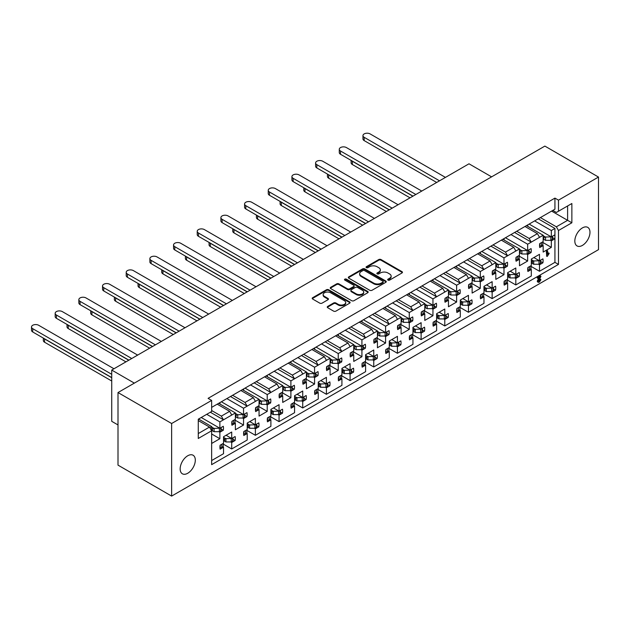 <?xml version="1.0" encoding="UTF-8"?>
<svg xmlns="http://www.w3.org/2000/svg" width="630" height="630" viewBox="0 0 630 630"><rect width="100%" height="100%" fill="white"/><g stroke="black" fill="none" stroke-linecap="round" stroke-linejoin="round"><path stroke-width="0.94" d="M388.001 280.106A1.15 0.661 0 0 0 389.623 280.106L401.971 272.979A1.646 0.945 0 0 0 402.452 272.31A1.646 0.945 0 0 0 401.971 271.64L381.055 259.568A1.646 0.945 0 0 0 378.732 259.568L366.384 266.695A1.15 0.661 0 0 0 366.054 267.159A1.15 0.661 0 0 0 366.384 267.632A1.15 0.661 0 0 0 368.014 267.632L369.613 266.711A5.26 3.04 0 0 1 377.047 266.711L378.787 267.718A5.26 3.04 0 0 1 380.331 269.861A5.26 3.04 0 0 1 378.787 272.01L377.197 272.932A1.15 0.661 0 0 0 376.858 273.404A1.15 0.661 0 0 0 377.197 273.869A1.15 0.661 0 0 0 378.819 273.869L380.418 272.947A5.26 3.04 0 0 1 387.852 272.947L389.6 273.955A5.26 3.04 0 0 1 391.135 276.098A5.26 3.04 0 0 1 389.6 278.247L388.001 279.169A1.15 0.661 0 0 0 387.663 279.641A1.15 0.661 0 0 0 388.001 280.106M187.732 455.766A10.718 6.19 -60 0 1 193.087 455.238A10.718 6.19 -60 0 1 194.733 463.822A10.718 6.19 -60 0 1 187.732 473.264A10.718 6.19 -60 0 1 182.377 473.799A10.718 6.19 -60 0 1 180.731 465.208A10.718 6.19 -60 0 1 187.732 455.766M582.403 227.91A10.718 6.19 -60 0 1 587.759 227.375A10.718 6.19 -60 0 1 589.397 235.966A10.718 6.19 -60 0 1 582.403 245.409A10.718 6.19 -60 0 1 577.041 245.936A10.718 6.19 -60 0 1 575.403 237.352A10.718 6.19 -60 0 1 582.403 227.91M211.641 460.554L223.54 453.687L223.54 447.19L220.122 449.166A10.883 6.284 -60 0 1 220.122 445.197L223.54 443.229L223.54 436.732L231.706 432.022L231.706 438.512L235.124 436.543A10.883 6.284 -60 0 1 235.124 440.504L231.706 442.481L231.706 448.969L247.212 440.016L247.212 433.527L243.802 435.495A10.883 6.284 -60 0 1 243.802 431.534L247.212 429.558L247.212 423.069L255.386 418.351L255.386 424.841L258.804 422.872A10.883 6.284 -60 0 1 258.804 426.833L255.386 428.809L255.386 435.298L270.892 426.345L270.892 419.856L267.474 421.824A10.883 6.284 -60 0 1 267.474 417.863L270.892 415.894L270.892 409.398L279.058 404.68L279.058 411.177L282.476 409.201A10.883 6.284 -60 0 1 282.476 413.17L279.058 415.138L279.058 421.635L294.564 412.681L294.564 406.185L291.147 408.161A10.883 6.284 -60 0 1 291.147 404.192L294.564 402.224L294.564 395.727L302.731 391.01L302.731 397.506L306.148 395.53A10.883 6.284 -60 0 1 306.148 399.499L302.731 401.467L302.731 407.964L318.245 399.01L318.245 392.514L314.827 394.49A10.883 6.284 -60 0 1 314.827 390.529L318.245 388.552L318.245 382.064L326.411 377.346L326.411 383.835L329.829 381.867A10.883 6.284 -60 0 1 329.829 385.828L326.411 387.804L326.411 394.293L341.917 385.339L341.917 378.85L338.499 380.819A10.883 6.284 -60 0 1 338.499 376.858L341.917 374.882L341.917 368.392L350.083 363.675L350.083 370.164L353.501 368.196A10.883 6.284 -60 0 1 353.501 372.157L350.083 374.133L350.083 380.622L365.597 371.668L365.597 365.18L362.179 367.148A10.883 6.284 -60 0 1 362.179 363.187L365.597 361.218L365.597 354.721L373.763 350.004L373.763 356.501L377.181 354.525A10.883 6.284 -60 0 1 377.181 358.494L373.763 360.462L373.763 366.959L389.269 358.005L389.269 351.509L385.851 353.485A10.883 6.284 -60 0 1 385.851 349.516L389.269 347.547L389.269 341.05L397.435 336.341L397.435 342.83L400.853 340.861A10.883 6.284 -60 0 1 400.853 344.823L397.435 346.791L397.435 353.288L412.941 344.334L412.941 337.837L409.524 339.814A10.883 6.284 -60 0 1 409.524 335.853L412.941 333.876L412.941 327.387L421.116 322.67L421.116 329.159L424.526 327.19A10.883 6.284 -60 0 1 424.526 331.152L421.116 333.128L421.116 339.617L436.622 330.663L436.622 324.174L433.204 326.143A10.883 6.284 -60 0 1 433.204 322.182L436.622 320.205L436.622 313.716L444.788 308.999L444.788 315.496L448.206 313.519A10.883 6.284 -60 0 1 448.206 317.481L444.788 319.457L444.788 325.946L460.294 317L460.294 310.503L456.876 312.48A10.883 6.284 -60 0 1 456.876 308.511L460.294 306.542L460.294 300.045L468.46 295.328L468.46 301.825L471.878 299.849A10.883 6.284 -60 0 1 471.878 303.817L468.46 305.786L468.46 312.283L483.974 303.329L483.974 296.832L480.556 298.809A10.883 6.284 -60 0 1 480.556 294.84L483.974 292.871L483.974 286.374L492.14 281.665L492.14 288.154L495.558 286.185A10.883 6.284 -60 0 1 495.558 290.147L492.14 292.115L492.14 298.612L507.646 289.658L507.646 283.169L504.228 285.138A10.883 6.284 -60 0 1 504.228 281.177L507.646 279.2L507.646 272.711L515.812 267.994L515.812 274.483L519.23 272.514A10.883 6.284 -60 0 1 519.23 276.475L515.812 278.452L515.812 284.941L531.318 275.987L531.318 269.498L527.901 271.467A10.883 6.284 -60 0 1 527.901 267.506L531.318 265.529L531.318 259.04L539.493 254.323L539.493 260.82L542.902 258.843A10.883 6.284 -60 0 1 542.902 262.812L539.493 264.781L539.493 271.27L554.935 262.356L554.935 236.793A10.883 6.284 -60 0 1 554.747 238.888L551.329 240.857L551.329 247.354L543.162 252.071L543.162 245.574L539.745 247.551A10.883 6.284 -60 0 1 539.745 243.582L543.162 241.613L543.162 235.258L539.548 237.337L527.649 244.212L527.649 250.567L531.066 248.59A10.883 6.284 -60 0 1 531.066 252.559L527.649 254.528L527.649 261.025L519.482 265.734L519.482 259.245L516.065 261.214A10.883 6.284 -60 0 1 516.065 257.253L519.482 255.284L519.482 248.929L507.583 255.796L505.457 252.102L513.741 247.322L515.875 251.008M493.4 288.902L495.558 290.147M469.72 302.573L471.878 303.817M446.048 316.236L448.206 317.481M422.368 329.907L424.526 331.152M398.695 343.578L400.853 344.823M375.023 357.249L377.181 358.494M351.343 370.912L353.501 372.157M327.671 384.584L329.829 385.828M303.991 398.255L306.148 399.499M280.318 411.918L282.476 413.17M256.646 425.589L258.804 426.833M232.966 439.26L235.124 440.504M517.072 275.231L519.23 276.475M540.745 261.56L542.902 262.812M490.896 246.157L507.583 255.796L503.976 257.875L503.976 264.238L507.394 262.261A10.883 6.284 -60 0 1 507.394 266.222L503.976 268.199L503.976 274.688L495.81 279.405L495.81 272.916L492.392 274.885A10.883 6.284 -60 0 1 492.392 270.924L495.81 268.947L495.81 262.592L483.911 269.459L481.777 265.773L490.069 260.985L492.195 264.679M505.236 264.978L507.394 266.222M467.216 259.828L483.911 269.459L480.304 271.546L480.304 277.901L483.714 275.932A10.883 6.284 -60 0 1 483.714 279.893L480.304 281.87L480.304 288.359L472.13 293.076L472.13 286.579L468.712 288.556A10.883 6.284 -60 0 1 468.712 284.595L472.13 282.618L472.13 276.263L460.239 283.13L458.105 279.444L466.389 274.656L468.523 278.35M481.556 278.649L483.714 279.893M443.544 273.491L460.239 283.13L456.624 285.217L456.624 291.572L460.042 289.603A10.883 6.284 -60 0 1 460.042 293.564L456.624 295.533L456.624 302.03L448.458 306.747L448.458 300.25L445.04 302.227A10.883 6.284 -60 0 1 445.04 298.258L448.458 296.289L448.458 289.934L436.558 296.801L434.432 293.107L442.717 288.327L444.843 292.013M457.884 292.32L460.042 293.564M419.871 287.162L436.558 296.801L432.952 298.888L432.952 305.243L436.37 303.266A10.883 6.284 -60 0 1 436.37 307.235L432.952 309.204L432.952 315.701L424.785 320.41L424.785 313.921L421.368 315.89A10.883 6.284 -60 0 1 421.368 311.929L424.785 309.96L424.785 303.597L412.886 310.472L410.752 306.779L419.037 301.99L421.171 305.684M434.212 305.983L436.37 307.235M396.191 300.833L412.886 310.472L409.272 312.551L409.272 318.906L412.689 316.937A10.883 6.284 -60 0 1 412.689 320.898L409.272 322.875L409.272 329.364L401.105 334.081L401.105 327.592L397.688 329.561A10.883 6.284 -60 0 1 397.688 325.6L401.105 323.623L401.105 317.268L389.206 324.135L387.08 320.45L395.364 315.661L397.498 319.355M410.532 319.654L412.689 320.898M372.519 314.504L389.206 324.135L385.599 326.222L385.599 332.577L389.017 330.608A10.883 6.284 -60 0 1 389.017 334.569L385.599 336.546L385.599 343.035L377.433 347.752L377.433 341.255L374.015 343.232A10.883 6.284 -60 0 1 374.015 339.271L377.433 337.294L377.433 330.939L365.534 337.806L363.4 334.113L371.692 329.332L373.818 333.026M386.859 333.325L389.017 334.569M348.839 328.167L365.534 337.806L361.927 339.893L361.927 346.248L365.337 344.271A10.883 6.284 -60 0 1 365.337 348.24L361.927 350.209L361.927 356.706L353.753 361.423L353.753 354.926L350.335 356.903A10.883 6.284 -60 0 1 350.335 352.934L353.753 350.965L353.753 344.61L341.862 351.477L339.727 347.784L348.012 343.003L350.146 346.689M363.179 346.996L365.337 348.24M325.167 341.838L341.862 351.477L338.247 353.564L338.247 359.919L341.665 357.942A10.883 6.284 -60 0 1 341.665 361.911L338.247 363.88L338.247 370.377L330.081 375.086L330.081 368.597L326.663 370.566A10.883 6.284 -60 0 1 326.663 366.605L330.081 364.628L330.081 358.273L318.182 365.148L316.055 361.455L324.34 356.667L326.466 360.36M339.507 360.659L341.665 361.911M301.494 355.509L318.182 365.148L314.575 367.227L314.575 373.582L317.993 371.613A10.883 6.284 -60 0 1 317.993 375.575L314.575 377.551L314.575 384.04L306.4 388.757L306.4 382.268L302.991 384.237A10.883 6.284 -60 0 1 302.991 380.276L306.4 378.299L306.4 371.944L294.509 378.811L292.375 375.126L300.66 370.338L302.794 374.031M315.835 374.33L317.993 375.575M277.814 369.18L294.509 378.811L290.895 380.898L290.895 387.253L294.312 385.284A10.883 6.284 -60 0 1 294.312 389.245L290.895 391.214L290.895 397.711L282.728 402.428L282.728 395.931L279.31 397.908A10.883 6.284 -60 0 1 279.31 393.939L282.728 391.97L282.728 385.615L270.829 392.482L268.703 388.789L276.987 384.009L279.121 387.702M292.155 388.001L294.312 389.245M254.142 382.843L270.829 392.482L267.222 394.569L267.222 400.924L270.64 398.947A10.883 6.284 -60 0 1 270.64 402.916L267.222 404.885L267.222 411.382L259.056 416.099L259.056 409.602L255.638 411.579A10.883 6.284 -60 0 1 255.638 407.61L259.056 405.641L259.056 399.286L247.157 406.153L245.023 402.46L253.315 397.68L255.441 401.365M268.482 401.672L270.64 402.916M230.462 396.514L247.157 406.153L243.542 408.232L243.542 414.595L246.96 412.619A10.883 6.284 -60 0 1 246.96 416.58L243.542 418.556L243.542 425.045L235.376 429.762L235.376 423.273L231.958 425.242A10.883 6.284 -60 0 1 231.958 421.281L235.376 419.304L235.376 412.949L223.485 419.816L221.35 416.131L229.635 411.343L231.769 415.036M244.802 415.335L246.96 416.58M210.341 412.233L223.485 419.816L219.87 421.903L219.87 428.258L223.288 426.29A10.883 6.284 -60 0 1 223.288 430.251L219.87 432.227L219.87 438.716L211.704 443.433L211.641 436.976M221.13 429.006L223.288 430.251M528.909 251.315L531.066 252.559M554.747 234.927A10.883 6.284 -60 0 1 554.935 236.793L554.935 228.454L551.329 230.541L551.329 236.896L554.747 234.927M552.589 237.644L554.747 238.888M369.731 290.257A1.646 0.945 0 0 0 372.054 290.257L385.765 282.342A1.646 0.945 0 0 0 386.245 281.673A1.646 0.945 0 0 0 385.765 280.996L364.849 268.923A1.646 0.945 0 0 0 362.526 268.923L348.815 276.838A1.646 0.945 0 0 0 348.335 277.507A1.646 0.945 0 0 0 348.815 278.184L369.731 290.257M171.636 423.51L118.007 392.553L118.007 465.137L171.636 496.094L171.636 423.51L211.641 400.412L211.641 411.484L198.269 419.202L198.269 438.48L211.641 430.755L211.641 464.656L558.487 264.403L558.487 230.509L556.361 226.816L540.375 217.586M539.193 218.271L554.935 209.184L554.935 198.111L208.089 398.357L211.641 400.412M554.935 198.111L558.487 200.159L598.5 177.061L544.871 146.097L118.007 392.553M327.726 306.393A1.646 0.945 0 0 0 327.246 307.062A1.646 0.945 0 0 0 327.726 307.731L333.593 311.118A1.646 0.945 0 0 0 335.916 311.118L349.626 303.203A1.646 0.945 0 0 0 350.107 302.534A1.646 0.945 0 0 0 349.626 301.864L328.71 289.784A1.646 0.945 0 0 0 326.387 289.784L312.677 297.699A1.646 0.945 0 0 0 312.197 298.376A1.646 0.945 0 0 0 312.677 299.045L319.764 303.132A1.646 0.945 0 0 0 322.087 303.132L327.954 299.746A1.646 0.945 0 0 0 328.435 299.077A1.646 0.945 0 0 0 327.954 298.407L324.442 296.376A4.394 2.536 0 0 1 323.151 294.58A4.394 2.536 0 0 1 325.868 292.241A4.394 2.536 0 0 1 330.655 292.785L344.429 300.738A4.394 2.536 0 0 1 345.712 302.534A4.394 2.536 0 0 1 343.003 304.881A4.394 2.536 0 0 1 338.208 304.329L335.916 302.998A1.646 0.945 0 0 0 333.593 302.998L327.726 306.393L327.726 307.07A1.646 0.945 0 0 0 327.356 307.401M367.692 292.769L353.981 300.691A1.646 0.945 0 0 1 351.658 300.691L330.742 288.611A1.646 0.945 0 0 1 330.262 287.941A1.646 0.945 0 0 1 330.742 287.272L336.609 283.886A1.646 0.945 0 0 1 338.94 283.886L347.421 288.776A1.646 0.945 0 0 0 349.745 288.776L353.635 286.532A1.646 0.945 0 0 0 354.115 285.863A1.646 0.945 0 0 0 353.635 285.193L344.807 280.09A1.15 0.661 0 0 1 344.468 279.625A1.15 0.661 0 0 1 345.177 279.011A1.15 0.661 0 0 1 346.429 279.153L367.692 291.43A1.646 0.945 0 0 1 368.172 292.099A1.646 0.945 0 0 1 367.692 292.769M288.233 363.163L300.66 370.338M279.948 367.944L292.375 375.126M264.561 376.834L276.987 384.009M256.268 381.615L268.703 388.789M198.269 420.572L209.514 427.061L211.641 430.755M198.269 433.558L209.514 427.061M211.641 410.524L221.35 416.131M217.208 404.169L229.635 411.343M232.596 395.286L245.023 402.46M240.88 390.498L253.315 397.68M406.61 294.816L419.037 301.99M398.325 299.604L410.752 306.779M421.998 285.933L434.432 293.107M430.282 281.145L442.717 288.327M445.678 272.262L458.105 279.444M453.962 267.482L466.389 274.656M469.35 258.599L481.777 265.773M477.634 253.811L490.069 260.985M303.621 354.28L316.055 361.455M311.905 349.493L324.34 356.667M493.022 244.928L505.457 252.102M501.315 240.14L513.741 247.322M382.938 308.487L395.364 315.661M374.645 313.267L387.08 320.45M359.257 322.158L371.692 329.332M350.973 326.939L363.4 334.113M327.301 340.609L339.727 347.784M335.585 335.822L348.012 343.003M397.144 300.282L541.327 217.043M373.464 313.953L399.27 299.053M349.792 327.624L375.598 312.724M326.112 341.295L351.918 326.395M302.439 354.958L328.246 340.058M255.087 382.3L304.566 353.729M231.415 395.971L257.221 381.071M278.767 368.629L280.893 367.4M515.521 231.942L517.647 230.714M491.841 245.613L493.975 244.377M468.169 259.276L470.295 258.048M444.489 272.947L446.623 271.719M420.816 286.618L422.951 285.39M211.641 407.382L233.541 394.734M516.702 231.257L529.129 238.431L537.414 233.651L539.548 237.337M524.987 226.477L537.414 233.651M546.942 251.905L547.36 250.937L546.769 250.598L547.179 250.937L546.769 250.598L546.352 251.567L546.706 256.032L546.942 251.905L546.352 251.567M547.777 253.378L548.25 252.89L549.179 253.441L547.305 256.378L546.942 256.024L547.305 256.378M550.399 240.329L551.329 240.857M542.824 242.448L551.329 247.354M542.462 245.172L543.162 245.574M526.467 225.619L543.162 235.258M551.329 230.541L534.634 220.902M529.129 224.083L551.329 236.896M526.727 253.992L527.649 254.528M519.151 256.111L527.649 261.025M518.781 258.843L519.482 259.245M502.795 239.29L519.482 248.929M527.649 244.212L510.962 234.573M505.457 237.754L527.649 250.567M218.949 431.692L219.87 432.227M211.641 433.968L219.87 438.716M211.641 433.007L211.704 426.62L209.869 427.683M198.56 419.037L211.704 426.62M219.87 421.903L206.727 414.32M201.23 417.493L219.87 428.258M242.621 418.021L243.542 418.556M235.045 420.139L243.542 425.045M234.675 422.864L235.376 423.273M218.689 403.318L235.376 412.949M243.542 408.232L226.855 398.601M221.35 401.775L243.542 414.595M266.301 404.35L267.222 404.885M258.717 406.476L267.222 411.382M258.355 409.201L259.056 409.602M242.361 389.647L259.056 399.286M267.222 394.569L250.527 384.93M245.023 388.111L267.222 400.924M289.973 390.687L290.895 391.214M282.398 392.805L290.895 397.711M282.027 395.53L282.728 395.931M266.041 375.976L282.728 385.615M290.895 380.898L274.207 371.259M268.703 374.44L290.895 387.253M313.645 377.016L314.575 377.551M306.07 379.134L314.575 384.04M305.7 381.859L306.4 382.268M289.713 362.305L306.4 371.944M314.575 367.227L297.88 357.596M292.375 360.769L314.575 373.582M337.326 363.345L338.247 363.88M329.75 365.463L338.247 370.377M329.38 368.188L330.081 368.597M313.386 348.642L330.081 358.273M338.247 353.564L321.56 343.925M316.055 347.099L338.247 359.919M360.998 349.682L361.927 350.209M353.422 351.8L361.927 356.706M353.052 354.525L353.753 354.926M337.066 334.971L353.753 344.61M361.927 339.893L345.232 330.254M339.727 333.435L361.927 346.248M384.678 336.01L385.599 336.546M377.102 338.129L385.599 343.035M376.732 340.854L377.433 341.255M360.738 321.3L377.433 330.939M385.599 326.222L368.904 316.583M363.4 319.764L385.599 332.577M408.35 322.339L409.272 322.875M400.774 324.458L409.272 329.364M400.404 327.183L401.105 327.592M384.418 307.629L401.105 317.268M409.272 312.551L392.584 302.92M387.08 306.093L409.272 318.906M432.022 308.668L432.952 309.204M424.447 310.787L432.952 315.701M424.084 313.519L424.785 313.921M408.09 293.966L424.785 303.597M432.952 298.888L416.257 289.249M410.752 292.422L432.952 305.243M455.703 295.005L456.624 295.533M448.127 297.124L456.624 302.03M447.757 299.849L448.458 300.25M431.763 280.295L448.458 289.934M456.624 285.217L439.937 275.578M434.432 278.759L456.624 291.572M479.375 281.334L480.304 281.87M471.799 283.453L480.304 288.359M471.429 286.177L472.13 286.579M455.443 266.624L472.13 276.263M480.304 271.546L463.609 261.907M458.105 265.088L480.304 277.901M503.055 267.663L503.976 268.199M495.479 269.782L503.976 274.688M495.109 272.507L495.81 272.916M479.115 252.961L495.81 262.592M503.976 257.875L487.281 248.244M481.777 251.417L503.976 264.238M538.563 264.246L539.493 264.781M530.988 266.364L539.493 271.27M530.617 269.089L531.318 269.498M533.87 257.568L539.493 260.82M514.891 277.917L515.812 278.452M507.315 280.035L515.812 284.941M506.945 282.76L507.646 283.169M510.19 271.239L515.812 274.483M230.785 441.945L231.706 442.481M223.209 444.063L231.706 448.969M222.839 446.788L223.54 447.19M226.083 435.267L231.706 438.512M254.457 428.274L255.386 428.809M246.881 430.392L255.386 435.298M246.511 433.117L247.212 433.527M249.764 421.596L255.386 424.841M278.137 414.603L279.058 415.138M270.561 416.721L279.058 421.635M270.191 419.454L270.892 419.856M273.436 407.925L279.058 411.177M301.809 400.94L302.731 401.467M294.234 403.058L302.731 407.964M293.863 405.783L294.564 406.185M297.108 394.262L302.731 397.506M325.489 387.269L326.411 387.804M317.906 389.387L326.411 394.293M317.544 392.112L318.245 392.514M320.788 380.591L326.411 383.835M349.162 373.598L350.083 374.133M341.586 375.716L350.083 380.622M341.216 378.441L341.917 378.85M344.46 366.92L350.083 370.164M372.834 359.927L373.763 360.462M365.258 362.045L373.763 366.959M364.896 364.778L365.597 365.18M368.141 353.257L373.763 356.501M396.514 346.264L397.435 346.791M388.938 348.382L397.435 353.288M388.568 351.107L389.269 351.509M391.813 339.586L397.435 342.83M420.186 332.593L421.116 333.128M412.611 334.711L421.116 339.617M412.24 337.436L412.941 337.837M415.485 325.915L421.116 329.159M443.866 318.922L444.788 319.457M436.291 321.04L444.788 325.946M435.921 323.765L436.622 324.174M439.165 312.244L444.788 315.496M467.539 305.251L468.46 305.786M459.963 307.377L468.46 312.283M459.593 310.102L460.294 310.503M462.837 298.581L468.46 301.825M491.211 291.588L492.14 292.115M483.635 293.706L492.14 298.612M483.273 296.431L483.974 296.832M486.517 284.91L492.14 288.154M538.54 282.445L537.831 281.508L539.886 277.334L538.256 278.279L537.752 278.153L538.154 277.515L540.934 276.397L538.658 280.996L539.374 281.389L540.556 279.484L540.918 279.728L539.351 282.153L537.618 282.019L537.24 281.161L539.138 277.318M538.256 278.279L537.162 277.806L537.658 277.932L537.162 277.806L537.555 277.176L540.335 276.058M538.067 280.657L538.776 281.043L539.965 279.145L540.918 279.728M171.636 496.094L598.5 249.645L598.5 177.061M554.935 209.184L552.809 210.412L556.361 212.46L558.487 211.231L558.487 200.159M558.487 211.231L571.867 203.514L571.867 222.784L558.487 230.509M134.34 383.119L111.73 370.062L468.996 163.8L491.605 176.857M118.007 424.943L111.73 421.328L111.73 370.062M556.361 226.816L567.606 220.319L551.62 211.097M571.867 222.784L567.606 220.319L567.606 205.971L571.867 203.514M554.935 262.356L558.487 264.403M538.248 218.823L554.935 228.454M514.568 232.486L531.263 242.125L529.129 238.431M387.828 279.98A1.15 0.661 0 0 1 388.001 279.854L389.6 278.933A5.26 3.04 0 0 0 391.135 276.783L391.135 276.098M380.331 269.861L380.331 270.546A5.26 3.04 0 0 1 378.787 272.695L377.197 273.617A1.15 0.661 0 0 0 377.023 273.743M402.342 272.656A1.646 0.945 0 0 0 401.971 272.325L381.055 260.245A1.646 0.945 0 0 0 378.732 260.245L366.384 267.38A1.15 0.661 0 0 0 366.211 267.506M345.712 302.534L345.712 303.219A4.394 2.536 0 0 1 343.003 305.558A4.394 2.536 0 0 1 338.208 305.007L335.916 303.684A1.646 0.945 0 0 0 333.593 303.684L327.726 307.07M323.151 294.58L323.151 295.265A4.394 2.536 0 0 0 324.442 297.061L324.442 296.376M328.325 299.415A1.646 0.945 0 0 0 327.954 299.092L324.442 297.061M349.996 302.873A1.646 0.945 0 0 0 349.626 302.542L328.71 290.469A1.646 0.945 0 0 0 326.387 290.469L312.677 298.384A1.646 0.945 0 0 0 312.307 298.714M354.115 285.863L354.115 286.548A1.646 0.945 0 0 1 353.635 287.217L349.745 289.461A1.646 0.945 0 0 1 347.421 289.461L338.94 284.563A1.646 0.945 0 0 0 336.609 284.563L330.742 287.957A1.646 0.945 0 0 0 330.372 288.28M368.062 292.446A1.646 0.945 0 0 0 367.692 292.115L346.429 279.838A1.15 0.661 0 0 0 344.634 279.964M356.218 293.863A4.394 2.536 0 0 0 361.014 294.415A4.394 2.536 0 0 0 363.723 292.068A4.394 2.536 0 0 0 362.439 290.273L357.588 287.469A1.646 0.945 0 0 0 355.265 287.469L351.367 289.721A1.646 0.945 0 0 0 350.886 290.391A1.646 0.945 0 0 0 351.367 291.06L356.218 293.863L356.218 294.549A4.394 2.536 0 0 0 361.014 295.092A4.394 2.536 0 0 0 363.723 292.753L363.723 292.068M350.886 290.391L350.886 291.076A1.646 0.945 0 0 0 351.367 291.745L351.367 291.06M356.218 294.549L351.367 291.745M386.135 282.012A1.646 0.945 0 0 0 385.765 281.681L364.849 269.608A1.646 0.945 0 0 0 362.526 269.608L348.815 277.523A1.646 0.945 0 0 0 348.445 277.854M382.859 282.138A1.15 0.661 0 0 0 383.197 281.673A1.15 0.661 0 0 0 382.859 281.2L364.502 270.601A1.15 0.661 0 0 0 362.872 270.601L361.187 271.569A5.26 3.04 0 0 0 359.651 273.719A5.26 3.04 0 0 0 361.187 275.869L373.74 283.114A5.26 3.04 0 0 0 381.174 283.114L382.859 282.138L382.859 282.823A1.15 0.661 0 0 0 383.197 282.35L383.197 281.673M359.651 273.719L359.651 274.404A5.26 3.04 0 0 0 361.187 276.546L361.187 275.869M382.859 282.823L381.174 283.791A5.26 3.04 0 0 1 373.74 283.791L361.187 276.546M547.777 251.283L547.36 250.937L547.777 254.528L549.179 253.441M537.831 281.508L537.24 281.161M540.012 280.602L539.422 280.255M540.934 276.397L539.839 275.853M538.154 277.515L537.555 277.176M436.677 182.464L364.179 140.608A4.182 2.418 180 0 1 362.959 138.899L362.959 135.615A4.182 2.418 180 0 1 365.542 133.387A4.182 2.418 180 0 1 370.101 133.906L445.441 177.4M543.162 238.983L545.486 240.329A3.685 2.126 -0 0 0 545.533 240.329L550.848 240.329L552.242 239.526A1.173 0.677 -0 0 0 552.589 239.046L552.589 236.171M539.548 245.661L539.847 245.802A1.173 0.677 -0 0 0 541.43 245.763L542.824 244.96L542.824 241.802M439.519 180.818L364.179 137.324A4.182 2.418 180 0 1 362.959 135.615M527.491 225.028A4.182 2.418 180 0 1 527.822 225.965A4.182 2.418 180 0 1 527.767 226.367M543.162 235.699L545.486 237.045A3.685 2.126 -0 0 0 545.533 237.045L551.219 236.833M543.824 239.368L543.824 237.518L545.486 237.045M550.848 240.329L550.848 237.045M543.162 237.132L543.824 237.518M531.318 261.056L531.988 261.442L533.649 260.97L531.318 259.623M540.745 260.088L540.745 262.962A1.173 0.677 180 0 1 540.406 263.442L539.012 264.246L533.697 264.246A3.685 2.126 180 0 1 533.649 264.246L531.988 263.293L532.594 262.513L531.988 261.442M351.635 160.697A4.182 2.418 0 0 0 352.343 161.248L412.886 196.198M539.382 260.757L533.697 260.97A3.685 2.126 180 0 1 533.649 260.97M351.115 160.398L351.115 162.816A4.182 2.418 0 0 0 352.343 164.524L410.043 197.836M530.988 265.726L530.988 268.876L529.594 269.687A1.173 0.677 180 0 1 528.011 269.727L527.712 269.577M539.012 260.97L539.012 264.246M531.318 262.907L531.988 263.293M413.004 196.127L340.507 154.271A4.182 2.418 180 0 1 339.279 152.562L339.279 149.286A4.182 2.418 180 0 1 341.862 147.05A4.182 2.418 180 0 1 346.429 147.577L421.761 191.071M519.482 252.654L521.813 253.992A3.685 2.126 -0 0 0 521.861 253.992L527.176 253.992L528.57 253.189A1.173 0.677 -0 0 0 528.909 252.709L528.909 249.834M515.875 259.324L516.175 259.473A1.173 0.677 -0 0 0 517.758 259.434L519.151 258.631L519.151 255.473M415.847 194.489L340.507 150.995A4.182 2.418 180 0 1 339.279 149.286M503.819 238.699A4.182 2.418 180 0 1 504.15 239.636A4.182 2.418 180 0 1 504.087 240.038M519.482 249.37L521.813 250.716A3.685 2.126 -0 0 0 521.861 250.716L527.546 250.504M520.152 253.039L520.152 251.189L521.813 250.716M527.176 253.992L527.176 250.716M519.482 250.803L520.152 251.189M507.646 274.727L508.315 275.105L509.969 274.633L507.646 273.294M517.072 273.759L517.072 276.633A1.173 0.677 180 0 1 516.734 277.113L515.34 277.917L510.024 277.917A3.685 2.126 180 0 1 509.969 277.917L508.315 276.956L508.922 276.176L508.315 275.105M327.954 174.368A4.182 2.418 0 0 0 328.671 174.912L389.206 209.869M515.702 274.42L510.024 274.633A3.685 2.126 180 0 1 509.969 274.633M327.442 174.069L327.442 176.487A4.182 2.418 0 0 0 328.671 178.196L386.371 211.507M507.315 279.397L507.315 282.547L505.922 283.35A1.173 0.677 180 0 1 504.339 283.39L504.031 283.248M515.34 274.633L515.34 277.917M507.646 276.57L508.315 276.956M389.324 209.798L316.835 167.942A4.182 2.418 180 0 1 315.606 166.233L315.606 162.949A4.182 2.418 180 0 1 318.189 160.721A4.182 2.418 180 0 1 322.749 161.248L398.089 204.742M495.81 266.317L498.133 267.663A3.685 2.126 -0 0 0 498.188 267.663L503.496 267.663L504.89 266.86A1.173 0.677 -0 0 0 505.236 266.38L505.236 263.505M492.195 272.995L492.502 273.144A1.173 0.677 -0 0 0 494.085 273.105L495.479 272.294L495.479 269.144M392.167 208.16L316.835 164.658A4.182 2.418 180 0 1 315.606 162.949M480.139 252.362A4.182 2.418 180 0 1 480.469 253.307A4.182 2.418 180 0 1 480.414 253.709M495.81 263.041L498.133 264.387A3.685 2.126 -0 0 0 498.188 264.387L503.866 264.175M496.472 266.703L496.472 264.86L498.133 264.387M503.496 267.663L503.496 264.387M495.81 264.474L496.472 264.86M483.974 288.39L484.635 288.776L486.297 288.304L483.974 286.957M493.4 287.43L493.4 290.304A1.173 0.677 180 0 1 493.054 290.784L491.66 291.588L486.344 291.588A3.685 2.126 180 0 1 486.297 291.588L484.635 290.627L485.242 289.847L484.635 288.776M304.282 188.039A4.182 2.418 0 0 0 304.991 188.583L365.534 223.532M492.03 288.091L486.344 288.304A3.685 2.126 180 0 1 486.297 288.304M303.77 187.74L303.77 190.158A4.182 2.418 0 0 0 304.991 191.866L362.691 225.178M483.635 293.06L483.635 296.218L482.241 297.021A1.173 0.677 180 0 1 480.659 297.061L480.359 296.919M491.66 288.304L491.66 291.588M483.974 290.241L484.635 290.627M365.652 223.469L293.155 181.613A4.182 2.418 180 0 1 291.926 179.904L291.926 176.62A4.182 2.418 180 0 1 294.517 174.392A4.182 2.418 180 0 1 299.077 174.912L374.409 218.405M472.13 279.988L474.461 281.334A3.685 2.126 -0 0 0 474.508 281.334L479.824 281.334L481.218 280.531A1.173 0.677 -0 0 0 481.556 280.051L481.556 277.176M468.523 286.666L468.822 286.808A1.173 0.677 -0 0 0 470.405 286.768L471.799 285.965L471.799 282.807M368.495 221.823L293.155 178.329A4.182 2.418 180 0 1 291.926 176.62M456.466 266.033A4.182 2.418 180 0 1 456.797 266.97A4.182 2.418 180 0 1 456.734 267.372M472.13 276.712L474.461 278.05A3.685 2.126 -0 0 0 474.508 278.05L480.194 277.838M472.799 280.374L472.799 278.523L474.461 278.05M479.824 281.334L479.824 278.05M472.13 278.137L472.799 278.523M460.294 302.061L460.963 302.447L462.625 301.975L460.294 300.628M469.72 301.093L469.72 303.975A1.173 0.677 180 0 1 469.381 304.447L467.988 305.251L462.672 305.251A3.685 2.126 180 0 1 462.625 305.251L460.963 304.298L461.57 303.518L460.963 302.447M280.61 201.702A4.182 2.418 0 0 0 281.319 202.254L341.862 237.203M468.35 301.762L462.672 301.975A3.685 2.126 180 0 1 462.625 301.975M280.09 201.403L280.09 203.821A4.182 2.418 0 0 0 281.319 205.53L339.019 238.841M459.963 306.731L459.963 309.889L458.569 310.692A1.173 0.677 180 0 1 456.986 310.732L456.687 310.582M467.988 301.975L467.988 305.251M460.294 303.912L460.963 304.298M341.98 237.132L269.482 195.276A4.182 2.418 180 0 1 268.254 193.575L268.254 190.291A4.182 2.418 180 0 1 270.837 188.055A4.182 2.418 180 0 1 275.397 188.583L350.737 232.076M448.458 293.659L450.781 295.005A3.685 2.126 -0 0 0 450.836 295.005L456.151 295.005L457.537 294.194A1.173 0.677 -0 0 0 457.884 293.722L457.884 290.847M444.843 300.329L445.15 300.478A1.173 0.677 -0 0 0 446.733 300.439L448.127 299.636L448.127 296.478M344.815 235.494L269.482 192A4.182 2.418 180 0 1 268.254 190.291M432.794 279.704A4.182 2.418 180 0 1 433.117 280.641A4.182 2.418 180 0 1 433.062 281.043M448.458 290.375L450.781 291.721A3.685 2.126 -0 0 0 450.836 291.721L456.514 291.509M449.127 294.045L449.127 292.194L450.781 291.721M456.151 295.005L456.151 291.721M448.458 291.808L449.127 292.194M436.622 315.732L437.283 316.118L438.945 315.646L436.622 314.299M446.048 314.764L446.048 317.638A1.173 0.677 180 0 1 445.701 318.118L444.308 318.922L439 318.922A3.685 2.126 180 0 1 438.945 318.922L437.283 317.961L437.897 317.189L437.283 316.118M256.93 215.373A4.182 2.418 0 0 0 257.639 215.917L318.182 250.874M444.678 315.433L439 315.646A3.685 2.126 180 0 1 438.945 315.646M256.418 215.074L256.418 217.492A4.182 2.418 0 0 0 257.639 219.201L315.339 252.512M436.291 320.402L436.291 323.552L434.897 324.363A1.173 0.677 180 0 1 433.314 324.403L433.007 324.253M444.308 315.646L444.308 318.922M436.622 317.583L437.283 317.961M318.3 250.803L245.802 208.947A4.182 2.418 180 0 1 244.582 207.239L244.582 203.963A4.182 2.418 180 0 1 247.165 201.726A4.182 2.418 180 0 1 251.724 202.254L327.065 245.747M424.785 307.33L427.108 308.668A3.685 2.126 -0 0 0 427.156 308.668L432.471 308.668L433.865 307.865A1.173 0.677 -0 0 0 434.212 307.385L434.212 304.51M421.171 314L421.47 314.149A1.173 0.677 -0 0 0 423.053 314.11L424.447 313.307L424.447 310.149M321.142 249.165L245.802 205.671A4.182 2.418 180 0 1 244.582 203.963M409.114 293.375A4.182 2.418 180 0 1 409.445 294.312A4.182 2.418 180 0 1 409.39 294.714M424.785 304.046L427.108 305.392A3.685 2.126 -0 0 0 427.156 305.392L432.841 305.18M425.447 307.716L425.447 305.865L427.108 305.392M432.471 308.668L432.471 305.392M424.785 305.479L425.447 305.865M412.941 329.395L413.611 329.781L415.272 329.309L412.941 327.97M422.368 328.435L422.368 331.309A1.173 0.677 180 0 1 422.029 331.789L420.635 332.593L415.32 332.593A3.685 2.126 180 0 1 415.272 332.593L413.611 331.632L414.217 330.852L413.611 329.781M233.257 229.044A4.182 2.418 0 0 0 233.966 229.588L294.509 264.545M421.005 329.096L415.32 329.309A3.685 2.126 180 0 1 415.272 329.309M232.738 228.745L232.738 231.163A4.182 2.418 0 0 0 233.966 232.872L291.666 266.183M412.611 334.065L412.611 337.223L411.217 338.026A1.173 0.677 180 0 1 409.634 338.066L409.335 337.924M420.635 329.309L420.635 332.593M412.941 331.246L413.611 331.632M294.627 264.474L222.13 222.618A4.182 2.418 180 0 1 220.902 220.909L220.902 217.626A4.182 2.418 180 0 1 223.485 215.397A4.182 2.418 180 0 1 228.044 215.917L303.384 259.418M401.105 320.993L403.436 322.339A3.685 2.126 -0 0 0 403.483 322.339L408.799 322.339L410.193 321.536A1.173 0.677 -0 0 0 410.532 321.056L410.532 318.182M397.498 327.671L397.798 327.82A1.173 0.677 -0 0 0 399.381 327.773L400.774 326.97L400.774 323.82M297.47 262.836L222.13 219.334A4.182 2.418 180 0 1 220.902 217.626M385.442 307.038A4.182 2.418 180 0 1 385.765 307.983A4.182 2.418 180 0 1 385.71 308.377M401.105 317.717L403.436 319.056A3.685 2.126 -0 0 0 403.483 319.064L409.161 318.843M401.775 321.379L401.775 319.536L403.436 319.056M408.799 322.339L408.799 319.064M401.105 319.15L401.775 319.536M389.269 343.066L389.939 343.452L391.592 342.98L389.269 341.633M398.695 342.106L398.695 344.98A1.173 0.677 180 0 1 398.349 345.453L396.955 346.264L391.647 346.264A3.685 2.126 180 0 1 391.592 346.264L389.939 345.303L390.545 344.523L389.939 343.452M209.577 242.707A4.182 2.418 0 0 0 210.294 243.259L270.829 278.208M397.325 342.767L391.647 342.98A3.685 2.126 180 0 1 391.592 342.98M209.066 242.416L209.066 244.834A4.182 2.418 0 0 0 210.294 246.543L267.994 279.854M388.938 347.736L388.938 350.894L387.544 351.697A1.173 0.677 180 0 1 385.962 351.737L385.654 351.587M396.955 342.98L396.955 346.264M389.269 344.917L389.939 345.303M270.947 278.145L198.45 236.289A4.182 2.418 180 0 1 197.229 234.581L197.229 231.297A4.182 2.418 180 0 1 199.812 229.068A4.182 2.418 180 0 1 204.372 229.588L279.712 273.081M377.433 334.664L379.756 336.01A3.685 2.126 -0 0 0 379.811 336.01L385.119 336.01L386.513 335.207A1.173 0.677 -0 0 0 386.859 334.727L386.859 331.852M373.818 341.342L374.125 341.484A1.173 0.677 -0 0 0 375.708 341.444L377.102 340.641L377.102 337.483M273.79 276.499L198.45 233.005A4.182 2.418 180 0 1 197.229 231.297M361.762 320.709A4.182 2.418 180 0 1 362.092 321.647A4.182 2.418 180 0 1 362.037 322.048M377.433 331.388L379.756 332.727A3.685 2.126 -0 0 0 379.811 332.727L385.489 332.514M378.094 335.05L378.094 333.199L379.756 332.727M385.119 336.01L385.119 332.727M377.433 332.813L378.094 333.199M365.597 356.738L366.258 357.123L367.92 356.651L365.597 355.304M375.023 355.769L375.023 358.643A1.173 0.677 180 0 1 374.677 359.124L373.283 359.927L367.967 359.927A3.685 2.126 180 0 1 367.92 359.927L366.258 358.974L366.865 358.194L366.258 357.123M185.905 256.378A4.182 2.418 0 0 0 186.614 256.93L247.157 291.879M373.653 356.438L367.967 356.651A3.685 2.126 180 0 1 367.92 356.651M185.393 256.079L185.393 258.497A4.182 2.418 0 0 0 186.614 260.206L244.314 293.517M365.258 361.407L365.258 364.565L363.864 365.368A1.173 0.677 180 0 1 362.281 365.408L361.982 365.258M373.283 356.651L373.283 359.927M365.597 358.588L366.258 358.974M247.275 291.808L174.778 249.952A4.182 2.418 180 0 1 173.549 248.244L173.549 244.968A4.182 2.418 180 0 1 176.14 242.731A4.182 2.418 180 0 1 180.7 243.259L256.032 286.752M353.753 348.335L356.084 349.682A3.685 2.126 -0 0 0 356.131 349.682L361.447 349.682L362.841 348.87A1.173 0.677 -0 0 0 363.179 348.398L363.179 345.523M350.146 355.005L350.445 355.155A1.173 0.677 -0 0 0 352.028 355.115L353.422 354.312L353.422 351.154M250.118 290.17L174.778 246.677A4.182 2.418 180 0 1 173.549 244.968M338.089 334.38A4.182 2.418 180 0 1 338.42 335.317A4.182 2.418 180 0 1 338.357 335.719M353.753 345.051L356.084 346.398A3.685 2.126 -0 0 0 356.131 346.398L361.817 346.185M354.422 348.721L354.422 346.87L356.084 346.398M361.447 349.682L361.447 346.398M353.753 346.484L354.422 346.87M341.917 370.409L342.586 370.794L344.248 370.322L341.917 368.975M351.343 369.44L351.343 372.314A1.173 0.677 180 0 1 351.005 372.795L349.611 373.598L344.295 373.598A3.685 2.126 180 0 1 344.248 373.598L342.586 372.637L343.192 371.857L342.586 370.794M162.233 270.05A4.182 2.418 0 0 0 162.942 270.593L223.485 305.55M349.973 370.109L344.295 370.322A3.685 2.126 180 0 1 344.248 370.322M161.713 269.75L161.713 272.168A4.182 2.418 0 0 0 162.942 273.877L220.642 307.188M341.586 375.078L341.586 378.228L340.192 379.032A1.173 0.677 180 0 1 338.609 379.079L338.31 378.929M349.611 370.322L349.611 373.598M341.917 372.251L342.586 372.637M223.603 305.479L151.106 263.623A4.182 2.418 180 0 1 149.877 261.915L149.877 258.639A4.182 2.418 180 0 1 152.46 256.402A4.182 2.418 180 0 1 157.02 256.93L232.36 300.423M330.081 362.006L332.404 363.345A3.685 2.126 -0 0 0 332.459 363.345L337.767 363.345L339.161 362.541A1.173 0.677 -0 0 0 339.507 362.061L339.507 359.187M326.466 368.676L326.773 368.826A1.173 0.677 -0 0 0 328.356 368.786L329.75 367.975L329.75 364.825M226.438 303.841L151.106 260.348A4.182 2.418 180 0 1 149.877 258.639M314.409 348.051A4.182 2.418 180 0 1 314.74 348.988A4.182 2.418 180 0 1 314.685 349.39M330.081 358.722L332.404 360.069A3.685 2.126 -0 0 0 332.459 360.069L338.137 359.856M330.75 362.392L330.75 360.541L332.404 360.069M337.767 363.345L337.767 360.069M330.081 360.155L330.75 360.541M318.245 384.072L318.906 384.457L320.568 383.985L318.245 382.646M327.671 383.111L327.671 385.985A1.173 0.677 180 0 1 327.324 386.466L325.93 387.269L320.623 387.269A3.685 2.126 180 0 1 320.568 387.269L318.906 386.308L319.52 385.529L318.906 384.457M138.553 283.72A4.182 2.418 0 0 0 139.262 284.264L199.804 319.221M326.301 383.772L320.623 383.985A3.685 2.126 180 0 1 320.568 383.985M138.041 283.421L138.041 285.839A4.182 2.418 0 0 0 139.262 287.548L196.962 320.859M317.906 388.741L317.906 391.899L316.52 392.703A1.173 0.677 180 0 1 314.937 392.742L314.63 392.6M325.93 383.985L325.93 387.269M318.245 385.922L318.906 386.308M199.923 319.15L127.425 277.294A4.182 2.418 180 0 1 126.205 275.586L126.205 272.302A4.182 2.418 180 0 1 128.788 270.073A4.182 2.418 180 0 1 133.347 270.593L208.688 314.094M306.4 375.669L308.731 377.016A3.685 2.126 -0 0 0 308.779 377.016L314.094 377.016L315.488 376.212A1.173 0.677 -0 0 0 315.835 375.732L315.835 372.858M302.794 382.347L303.093 382.489A1.173 0.677 -0 0 0 304.676 382.449L306.07 381.646L306.07 378.496M202.766 317.512L127.425 274.011A4.182 2.418 180 0 1 126.205 272.302M290.737 361.714A4.182 2.418 180 0 1 291.068 362.659A4.182 2.418 180 0 1 291.013 363.053M306.4 372.393L308.731 373.732A3.685 2.126 -0 0 0 308.779 373.732L314.464 373.519M307.07 376.055L307.07 374.204L308.731 373.732M314.094 377.016L314.094 373.732M306.4 373.826L307.07 374.204M294.564 397.743L295.234 398.128L296.895 397.656L294.564 396.309M303.991 396.782L303.991 399.656A1.173 0.677 180 0 1 303.652 400.129L302.258 400.94L296.943 400.94A3.685 2.126 180 0 1 296.895 400.94L295.234 399.979L295.84 399.2L295.234 398.128M114.88 297.384A4.182 2.418 0 0 0 115.589 297.935L176.132 332.884M302.628 397.443L296.943 397.656A3.685 2.126 180 0 1 296.895 397.656M114.361 297.092L114.361 299.502A4.182 2.418 0 0 0 115.589 301.211L173.289 334.53M294.234 402.412L294.234 405.57L292.84 406.374A1.173 0.677 180 0 1 291.257 406.413L290.958 406.263M302.258 397.656L302.258 400.94M294.564 399.593L295.234 399.979M176.25 332.821L103.753 290.966A4.182 2.418 180 0 1 102.525 289.257L102.525 285.973A4.182 2.418 180 0 1 105.108 283.744A4.182 2.418 180 0 1 109.667 284.264L185.007 327.757M282.728 389.34L285.059 390.687A3.685 2.126 -0 0 0 285.106 390.687L290.422 390.687L291.816 389.883A1.173 0.677 -0 0 0 292.155 389.403L292.155 386.529M279.121 396.018L279.421 396.16A1.173 0.677 -0 0 0 281.004 396.12L282.398 395.317L282.398 392.159M179.093 331.175L103.753 287.682A4.182 2.418 180 0 1 102.525 285.973M267.065 375.385A4.182 2.418 180 0 1 267.388 376.323A4.182 2.418 180 0 1 267.333 376.724M282.728 386.056L285.059 387.403A3.685 2.126 -0 0 0 285.106 387.403L290.784 387.19M283.398 389.726L283.398 387.875L285.059 387.403M290.422 390.687L290.422 387.403M282.728 387.489L283.398 387.875M270.892 411.414L271.561 411.799L273.215 411.327L270.892 409.98M280.318 410.445L280.318 413.319A1.173 0.677 180 0 1 279.972 413.8L278.578 414.603L273.27 414.603A3.685 2.126 180 0 1 273.215 414.603L271.561 413.65L272.168 412.87L271.561 411.799M91.2 311.055A4.182 2.418 0 0 0 91.917 311.606L152.452 346.555M278.948 411.114L273.27 411.327A3.685 2.126 180 0 1 273.215 411.327M90.688 310.755L90.688 313.173A4.182 2.418 0 0 0 91.917 314.882L149.617 348.193M270.561 416.084L270.561 419.233L269.168 420.045A1.173 0.677 180 0 1 267.585 420.084L267.277 419.934M278.578 411.327L278.578 414.603M270.892 413.264L271.561 413.65M152.57 346.484L80.073 304.629A4.182 2.418 180 0 1 78.852 302.92L78.852 299.644A4.182 2.418 180 0 1 81.435 297.407A4.182 2.418 180 0 1 85.995 297.935L161.335 341.428M259.056 403.011L261.379 404.35A3.685 2.126 -0 0 0 261.434 404.35L266.742 404.35L268.136 403.547A1.173 0.677 -0 0 0 268.482 403.074L268.482 400.2M255.441 409.681L255.748 409.831A1.173 0.677 -0 0 0 257.323 409.791L258.717 408.988L258.717 405.83M155.413 344.846L80.073 301.353A4.182 2.418 180 0 1 78.852 299.644M243.385 389.057A4.182 2.418 180 0 1 243.716 389.994A4.182 2.418 180 0 1 243.66 390.395M259.056 399.727L261.379 401.074A3.685 2.126 -0 0 0 261.434 401.074L267.112 400.861M259.718 403.397L259.718 401.546L261.379 401.074M266.742 404.35L266.742 401.074M259.056 401.16L259.718 401.546M247.212 425.085L247.881 425.463L249.543 424.99L247.212 423.651M256.646 424.116L256.646 426.99A1.173 0.677 180 0 1 256.3 427.471L254.906 428.274L249.59 428.274A3.685 2.126 180 0 1 249.543 428.274L247.881 427.313L248.488 426.534L247.881 425.463M67.528 324.726A4.182 2.418 0 0 0 68.237 325.269L128.78 360.226M255.276 424.777L249.59 424.99A3.685 2.126 180 0 1 249.543 424.99M67.016 324.426L67.016 326.844A4.182 2.418 0 0 0 68.237 328.553L125.937 361.864M246.881 429.755L246.881 432.904L245.487 433.708A1.173 0.677 180 0 1 243.905 433.747L243.605 433.605M254.906 424.99L254.906 428.274M247.212 426.927L247.881 427.313M128.898 360.155L56.401 318.3A4.182 2.418 180 0 1 55.172 316.591L55.172 313.315A4.182 2.418 180 0 1 57.755 311.078A4.182 2.418 180 0 1 62.323 311.606L137.655 355.099M235.376 416.682L237.707 418.021A3.685 2.126 -0 0 0 237.754 418.021L243.07 418.021L244.464 417.217A1.173 0.677 -0 0 0 244.802 416.737L244.802 413.863M231.769 423.352L232.068 423.502A1.173 0.677 -0 0 0 233.651 423.462L235.045 422.651L235.045 419.501M131.741 358.517L56.401 315.016A4.182 2.418 180 0 1 55.172 313.315M219.713 402.72A4.182 2.418 180 0 1 220.043 403.665A4.182 2.418 180 0 1 219.98 404.066M235.376 413.398L237.707 414.745A3.685 2.126 -0 0 0 237.754 414.745L243.44 414.532M236.045 417.06L236.045 415.217L237.707 414.745M243.07 418.021L243.07 414.745M235.376 414.831L236.045 415.217M223.54 438.748L224.209 439.134L225.871 438.661L223.54 437.322M232.966 437.787L232.966 440.661A1.173 0.677 180 0 1 232.627 441.142L231.234 441.945L225.918 441.945A3.685 2.126 180 0 1 225.871 441.945L224.209 440.984L224.816 440.205L224.209 439.134M43.856 338.397A4.182 2.418 0 0 0 44.565 338.94L111.73 377.716M231.596 438.448L225.918 438.661A3.685 2.126 180 0 1 225.871 438.661M43.336 338.097L43.336 340.515A4.182 2.418 0 0 0 44.565 342.224L111.73 381M223.209 443.418L223.209 446.576L221.815 447.379A1.173 0.677 180 0 1 220.232 447.418L219.933 447.276M231.234 438.661L231.234 441.945M223.54 440.598L224.209 440.984M111.73 377.583L32.729 331.971A4.182 2.418 180 0 1 31.5 330.262L31.5 326.978A4.182 2.418 180 0 1 34.083 324.749A4.182 2.418 180 0 1 38.643 325.269L113.983 368.77M211.704 430.345L214.027 431.692A3.685 2.126 -0 0 0 214.082 431.692L219.39 431.692L220.784 430.888A1.173 0.677 -0 0 0 221.13 430.408L221.13 427.534M111.73 374.307L32.729 328.687A4.182 2.418 180 0 1 31.5 326.978M211.704 427.069L214.027 428.408A3.685 2.126 -0 0 0 214.082 428.408L219.76 428.195M212.373 430.731L212.373 428.88L214.027 428.408M219.39 431.692L219.39 428.408M211.704 428.495L212.373 428.88M389.6 278.933L389.6 278.247M377.197 273.617L377.197 272.932M378.787 272.695L378.787 272.01M366.384 267.38L366.384 266.695M378.732 260.245L378.732 259.568M381.055 260.245L381.055 259.568M401.971 272.325L401.971 271.64M388.001 279.854L388.001 279.169M333.593 303.684L333.593 302.998M335.916 303.684L335.916 302.998M338.208 305.007L338.208 304.329M327.954 299.092L327.954 298.407M312.677 298.384L312.677 297.699M326.387 290.469L326.387 289.784M328.71 290.469L328.71 289.784M349.626 302.542L349.626 301.864M330.742 287.957L330.742 287.272M336.609 284.563L336.609 283.886M338.94 284.563L338.94 283.886M347.421 289.461L347.421 288.776M349.745 289.461L349.745 288.776M353.635 287.217L353.635 286.532M346.429 279.838L346.429 279.153M367.692 292.115L367.692 291.43M348.815 277.523L348.815 276.838M362.526 269.608L362.526 268.923M364.849 269.608L364.849 268.923M385.765 281.681L385.765 280.996M373.74 283.791L373.74 283.114M381.174 283.791L381.174 283.114M545.533 240.329L545.533 237.045M541.43 245.763L541.43 242.605M539.847 245.802L539.847 243.519M552.242 239.526L552.242 236.368M364.179 140.608L364.179 137.324M533.697 260.97L533.697 264.246M540.406 260.284L540.406 263.442M528.011 267.443L528.011 269.727M529.594 266.529L529.594 269.687M352.343 161.248L352.343 164.524M521.861 253.992L521.861 250.716M517.758 259.434L517.758 256.276M516.175 259.473L516.175 257.19M528.57 253.189L528.57 250.039M340.507 154.271L340.507 150.995M510.024 274.633L510.024 277.917M516.734 273.955L516.734 277.113M504.339 281.114L504.339 283.39M505.922 280.2L505.922 283.35M328.671 174.912L328.671 178.196M498.188 267.663L498.188 264.387M494.085 273.105L494.085 269.947M492.502 273.144L492.502 270.861M504.89 266.86L504.89 263.702M316.835 167.942L316.835 164.658M486.344 288.304L486.344 291.588M493.054 287.627L493.054 290.784M480.659 294.777L480.659 297.061M482.241 293.863L482.241 297.021M304.991 188.583L304.991 191.866M474.508 281.334L474.508 278.05M470.405 286.768L470.405 283.618M468.822 286.808L468.822 284.532M481.218 280.531L481.218 277.373M293.155 181.613L293.155 178.329M462.672 301.975L462.672 305.251M469.381 301.298L469.381 304.447M456.986 308.448L456.986 310.732M458.569 307.534L458.569 310.692M281.319 202.254L281.319 205.53M450.836 295.005L450.836 291.721M446.733 300.439L446.733 297.281M445.15 300.478L445.15 298.195M457.537 294.194L457.537 291.044M269.482 195.276L269.482 192M439 315.646L439 318.922M445.701 314.961L445.701 318.118M433.314 322.119L433.314 324.403M434.897 321.205L434.897 324.363M257.639 215.917L257.639 219.201M427.156 308.668L427.156 305.392M423.053 314.11L423.053 310.952M421.47 314.149L421.47 311.866M433.865 307.865L433.865 304.715M245.802 208.947L245.802 205.671M415.32 329.309L415.32 332.593M422.029 328.632L422.029 331.789M409.634 335.79L409.634 338.066M411.217 334.877L411.217 338.026M233.966 229.588L233.966 232.872M403.483 322.339L403.483 319.064M399.381 327.773L399.381 324.623M397.798 327.82L397.798 325.537M410.193 321.536L410.193 318.378M222.13 222.618L222.13 219.334M391.647 342.98L391.647 346.264M398.349 342.303L398.349 345.453M385.962 349.453L385.962 351.737M387.544 348.54L387.544 351.697M210.294 243.259L210.294 246.543M379.811 336.01L379.811 332.727M375.708 341.444L375.708 338.294M374.125 341.484L374.125 339.208M386.513 335.207L386.513 332.049M198.45 236.289L198.45 233.005M367.967 356.651L367.967 359.927M374.677 355.974L374.677 359.124M362.281 363.124L362.281 365.408M363.864 362.211L363.864 365.368M186.614 256.93L186.614 260.206M356.131 349.682L356.131 346.398M352.028 355.115L352.028 351.957M350.445 355.155L350.445 352.871M362.841 348.87L362.841 345.72M174.778 249.952L174.778 246.677M344.295 370.322L344.295 373.598M351.005 369.637L351.005 372.795M338.609 376.795L338.609 379.079M340.192 375.882L340.192 379.032M162.942 270.593L162.942 273.877M332.459 363.345L332.459 360.069M328.356 368.786L328.356 365.628M326.773 368.826L326.773 366.542M339.161 362.541L339.161 359.384M151.106 263.623L151.106 260.348M320.623 383.985L320.623 387.269M327.324 383.308L327.324 386.466M314.937 390.466L314.937 392.742M316.52 389.553L316.52 392.703M139.262 284.264L139.262 287.548M308.779 377.016L308.779 373.732M304.676 382.449L304.676 379.299M303.093 382.489L303.093 380.213M315.488 376.212L315.488 373.055M127.425 277.294L127.425 274.011M296.943 397.656L296.943 400.94M303.652 396.979L303.652 400.129M291.257 404.129L291.257 406.413M292.84 403.216L292.84 406.374M115.589 297.935L115.589 301.211M285.106 390.687L285.106 387.403M281.004 396.12L281.004 392.97M279.421 396.16L279.421 393.876M291.816 389.883L291.816 386.725M103.753 290.966L103.753 287.682M273.27 411.327L273.27 414.603M279.972 410.65L279.972 413.8M267.585 417.8L267.585 420.084M269.168 416.887L269.168 420.045M91.917 311.606L91.917 314.882M261.434 404.35L261.434 401.074M257.323 409.791L257.323 406.634M255.748 409.831L255.748 407.547M268.136 403.547L268.136 400.397M80.073 304.629L80.073 301.353M249.59 424.99L249.59 428.274M256.3 424.313L256.3 427.471M243.905 431.471L243.905 433.747M245.487 430.558L245.487 433.708M68.237 325.269L68.237 328.553M237.754 418.021L237.754 414.745M233.651 423.462L233.651 420.305M232.068 423.502L232.068 421.218M244.464 417.217L244.464 414.06M56.401 318.3L56.401 315.016M225.918 438.661L225.918 441.945M232.627 437.984L232.627 441.142M220.232 445.142L220.232 447.418M221.815 444.229L221.815 447.379M44.565 338.94L44.565 342.224M214.082 431.692L214.082 428.408M220.784 430.888L220.784 427.731M32.729 331.971L32.729 328.687M547.053 250.559L547.643 250.905M546.486 256.056L547.076 256.402M548.478 252.874L549.069 253.213M540.225 279.114L540.816 279.46M540.217 275.798L540.808 276.137M537.248 278.019L537.847 278.365"/></g></svg>
